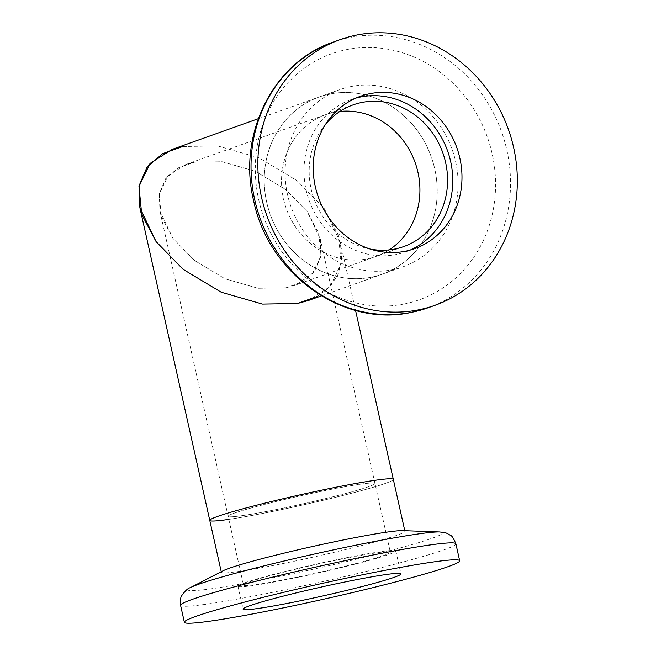 <?xml version="1.0" encoding="UTF-8"?>
<svg xmlns="http://www.w3.org/2000/svg" width="656" height="656" viewBox="0 0 656 656"><rect width="100%" height="100%" fill="white"/><g stroke="black" fill="none" stroke-linecap="round" stroke-linejoin="round"><path stroke-width="0.49" stroke-dasharray="3.28 2.46" d="M348.615 557.313A80.868 4.51 -12.6 0 1 395.822 550.966A80.868 4.51 -12.6 0 1 285.188 579.904A80.868 4.51 -12.6 0 1 237.98 586.251A80.868 4.51 -12.6 0 1 348.615 557.313M287.402 579.117A75.227 4.198 -12.6 0 1 243.491 585.021A75.227 4.198 -12.6 0 1 346.401 558.1A75.227 4.198 -12.6 0 1 390.32 552.196A75.227 4.198 -12.6 0 1 287.402 579.117M228.813 519.372A94.038 5.248 -12.6 0 0 264.671 513.025A94.038 5.248 -12.6 0 0 393.313 479.372A94.038 5.248 -12.6 0 1 264.671 513.025A94.038 5.248 -12.6 0 1 209.772 520.405M331.042 489.376A75.227 4.198 -12.6 0 1 374.961 483.48A75.227 4.198 -12.6 0 1 272.043 510.401A75.227 4.198 -12.6 0 1 228.124 516.297A75.227 4.198 -12.6 0 1 331.042 489.376A75.227 4.198 -12.6 0 1 374.961 483.48A75.227 4.198 -12.6 0 1 272.043 510.401A75.227 4.198 -12.6 0 1 228.124 516.297A75.227 4.198 -12.6 0 1 331.042 489.376M402.653 530.622A94.038 5.248 -12.6 0 1 404.908 531.237A94.038 5.248 -12.6 0 1 276.258 564.89A94.038 5.248 -12.6 0 1 221.367 572.262A94.038 5.248 -12.6 0 1 223.147 570.745M172.003 149.445L182.745 146.518L217.71 145.935L258.972 157.793L297.127 180.712L324.146 208.444L340.333 242.351L341.735 258.972L338.193 274.183L329.894 286.861L317.717 296.282M285.983 287.804L302.088 282.08L314.486 271.436L320.899 256.447L320.284 238.882L307.336 211.757L285.721 189.576L255.192 171.241L222.187 161.745L194.217 162.212L178.112 167.936L165.706 178.58L159.293 193.569L159.916 211.134L172.864 238.259L194.471 260.44L225 278.784L258.013 288.271L285.983 287.804L294.577 285.458L312.166 274.241L321.005 255.815L318.791 233.479L307.336 211.757L285.721 189.576L255.192 171.241L222.187 161.745L194.217 162.212L185.623 164.558L168.034 175.775L159.195 194.201L161.409 216.537L172.864 238.259L194.471 260.44L225 278.784L258.013 288.271L285.983 287.804M330.239 93.972A94.038 85.501 70.4 0 0 319.169 97.014A94.038 85.501 70.4 0 0 268.247 208.28A94.038 85.501 70.4 0 0 371.206 277.226A94.038 85.501 70.4 0 0 382.276 274.183A94.038 85.501 70.4 0 0 433.198 162.918A94.038 85.501 70.4 0 0 330.239 93.972A94.038 85.501 70.4 0 0 319.169 97.014A94.038 85.501 70.4 0 0 268.247 208.28A94.038 85.501 70.4 0 0 371.206 277.226A94.038 85.501 70.4 0 0 382.276 274.183A94.038 85.501 70.4 0 0 433.198 162.918A94.038 85.501 70.4 0 0 330.239 93.972M185.623 164.558L325.474 114.734A75.227 68.396 70.4 0 1 334.339 112.299A75.227 68.396 70.4 0 1 339.89 111.463A75.227 68.396 70.4 0 0 334.339 112.299A75.227 68.396 70.4 0 0 325.474 114.734A75.227 68.396 70.4 0 0 284.737 203.745A75.227 68.396 70.4 0 0 367.106 258.899A75.227 68.396 70.4 0 0 375.97 256.463A75.227 68.396 70.4 0 0 389.205 249.887A75.227 68.396 70.4 0 1 375.97 256.463L403.62 246.615M182.745 146.518L217.71 145.935L258.972 157.793L297.127 180.712L324.146 208.444L338.463 235.594L341.235 263.515L330.181 286.549L308.197 300.571M353.133 104.878L325.474 114.734A75.227 68.396 70.4 0 0 284.737 203.745A75.227 68.396 70.4 0 0 367.106 258.899A75.227 68.396 70.4 0 0 375.97 256.463L294.577 285.458M355.913 98.097A80.868 73.529 70.4 0 0 351.239 99.564A80.868 73.529 70.4 0 0 307.451 195.25A80.868 73.529 70.4 0 0 395.994 254.544A80.868 73.529 70.4 0 0 405.515 251.929A80.868 73.529 70.4 0 0 410.066 250.116M325.696 124.123A75.227 68.396 70.4 0 0 313.945 198.702A75.227 68.396 70.4 0 0 370.197 249.05M351.116 86.535A94.038 85.501 70.4 0 0 340.038 89.585A94.038 85.501 70.4 0 0 289.116 200.843A94.038 85.501 70.4 0 0 392.075 269.788A94.038 85.501 70.4 0 0 403.153 266.746A94.038 85.501 70.4 0 0 454.075 155.48A94.038 85.501 70.4 0 0 351.116 86.535M439.586 531.95A130.593 7.282 -12.6 0 1 396.396 548.982A130.593 7.282 -12.6 0 1 264.056 579.543A130.593 7.282 -12.6 0 1 190.289 587.678M455.887 543.808A141.048 7.864 -12.6 0 1 262.925 594.279A141.048 7.864 -12.6 0 1 180.58 605.34M428.114 307.762A141.048 128.248 70.4 0 0 504.497 140.868A141.048 128.248 70.4 0 0 350.058 37.449A141.048 128.248 70.4 0 0 333.445 42.017M403.883 304.048A130.593 118.744 70.4 0 0 492.156 153.791A130.593 118.744 70.4 0 0 346.991 49.544A130.593 118.744 70.4 0 0 258.718 199.801A130.593 118.744 70.4 0 0 403.883 304.048M395.822 550.966L400.947 573.877M237.98 586.251L243.105 609.153M320.284 238.882L390.32 552.196M159.916 211.134L243.491 585.021M404.785 530.696L404.908 531.237M221.244 571.729L221.367 572.262M340.333 242.351L355.552 310.427M258.259 118.72L340.038 89.585M321.374 295.881L403.153 266.746M351.239 99.564L360.456 96.284M405.515 251.929L414.74 248.64"/><path stroke-width="0.98" d="M377.331 571.811A141.048 7.864 -12.6 0 1 459.676 560.749A141.048 7.864 -12.6 0 1 266.713 611.22A141.048 7.864 -12.6 0 1 184.369 622.282A141.048 7.864 -12.6 0 1 377.331 571.811M290.313 602.815A80.868 4.51 -12.6 0 1 243.105 609.153A80.868 4.51 -12.6 0 1 353.732 580.216A80.868 4.51 -12.6 0 1 400.947 573.877A80.868 4.51 -12.6 0 1 290.313 602.815M228.813 519.372A94.038 5.248 -12.6 0 1 209.772 520.405A94.038 5.248 -12.6 0 1 338.414 486.752A94.038 5.248 -12.6 0 1 393.313 479.372L404.785 530.696M223.147 570.745A94.038 5.248 -12.6 0 1 350.009 538.617A94.038 5.248 -12.6 0 1 402.653 530.622L439.586 531.95A130.593 7.282 -12.6 0 0 366.483 543.053A130.593 7.282 -12.6 0 0 190.289 587.678L223.147 570.745M317.717 296.282L297.455 303.498L262.49 304.089L221.228 292.223L183.073 269.304L156.054 241.572L139.867 207.665L139.097 185.705L147.108 166.968L162.614 153.668L182.745 146.518M139.867 207.665L209.772 520.405A94.038 5.248 -12.6 0 1 338.414 486.752A94.038 5.248 -12.6 0 1 393.313 479.372L355.552 310.427M389.205 249.887A75.227 68.396 70.4 0 0 415.158 162.647A75.227 68.396 70.4 0 0 339.89 111.463A75.227 68.396 70.4 0 1 415.158 162.647A75.227 68.396 70.4 0 1 389.205 249.887M321.374 295.881L308.197 300.571L297.455 303.498L262.49 304.089L221.228 292.223L183.073 269.304L156.054 241.572L141.729 214.422L138.965 186.501L150.011 163.467L172.003 149.445L258.259 118.72M410.066 250.116A80.868 73.529 70.4 0 0 448.524 153.668A80.868 73.529 70.4 0 0 360.767 96.949A80.868 73.529 70.4 0 0 355.913 98.097M370.197 249.05A75.227 68.396 70.4 0 0 394.764 249.05A75.227 68.396 70.4 0 0 403.62 246.615A75.227 68.396 70.4 0 0 444.358 157.604A75.227 68.396 70.4 0 0 361.997 102.443A75.227 68.396 70.4 0 0 353.133 104.878A75.227 68.396 70.4 0 0 325.696 124.123M356.872 35.022A141.048 128.248 70.4 0 0 340.259 39.59A141.048 128.248 70.4 0 0 263.884 206.484A141.048 128.248 70.4 0 0 418.315 309.903A141.048 128.248 70.4 0 0 434.936 305.335A141.048 128.248 70.4 0 0 511.311 138.441A141.048 128.248 70.4 0 0 356.872 35.022M405.211 251.264A80.868 73.529 70.4 0 0 414.74 248.64A80.868 73.529 70.4 0 0 458.528 152.955A80.868 73.529 70.4 0 0 369.984 93.66A80.868 73.529 70.4 0 0 360.456 96.284A80.868 73.529 70.4 0 0 316.668 191.97A80.868 73.529 70.4 0 0 405.211 251.264M190.289 587.678C188.034 588.178 185.246 590.744 181.909 595.386C180.753 596.156 180.31 599.477 180.58 605.34A141.048 7.864 -12.6 0 1 373.551 554.869A141.048 7.864 -12.6 0 1 455.887 543.808C453.632 538.371 451.82 535.55 450.442 535.345C444.866 532.041 445.973 532.77 439.586 531.95M340.259 39.59L333.445 42.017A141.048 128.248 70.4 0 0 257.062 208.911A141.048 128.248 70.4 0 0 411.501 312.33A141.048 128.248 70.4 0 0 428.114 307.762L434.936 305.335M455.887 543.808L459.676 560.749M180.58 605.34L184.369 622.282M209.772 520.405L221.244 571.729M428.114 307.762L411.156 312.428C343.244 327.647 268.361 273.823 253.634 200.695C237.259 134.439 273.109 62.049 333.445 42.017"/></g></svg>
